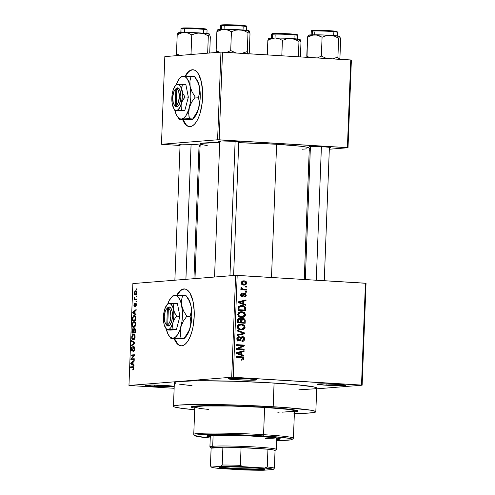 <?xml version="1.0" encoding="UTF-8"?>
<svg xmlns="http://www.w3.org/2000/svg" width="495" height="495" viewBox="0 0 495 495"><rect width="100%" height="100%" fill="white"/><g stroke="black" fill="none" stroke-linecap="round" stroke-linejoin="round"><path stroke-width="0.74" d="M324.095 383.817A13.062 0.674 -177.8 0 0 326.298 383.965L325.778 385.19A14.25 0.736 2.2 0 1 317.27 384.151A14.25 0.736 2.2 0 1 337.194 384.275L326.298 383.965A13.062 0.674 2.2 0 1 324.095 383.817M152.2 385.017A13.062 0.674 -177.8 0 0 154.409 385.166L153.889 386.385A14.25 0.736 2.2 0 1 145.382 385.345A14.25 0.736 2.2 0 1 165.305 385.475L154.409 385.166A13.062 0.674 2.2 0 1 152.2 385.017M234.97 378.384A13.062 0.674 -177.8 0 0 237.179 378.533L236.66 379.752A14.25 0.736 2.2 0 1 228.152 378.712A14.25 0.736 2.2 0 1 248.075 378.842L234.692 378.378L228.133 378.737L234.222 379.591L250.043 380.21L255.408 380.092L256.385 379.702L248.075 378.842A14.25 0.736 2.2 0 1 256.583 379.807A14.25 0.736 2.2 0 1 236.66 379.752L237.179 378.533A13.062 0.674 2.2 0 1 234.97 378.384M193.161 69.77A28.493 11.36 -86.5 0 0 185.576 76.193L188.286 72.301M185.118 76.211A28.493 11.36 93.5 0 1 192.945 69.752A28.493 11.36 93.5 0 1 202.628 97.274L202.622 91.748L201.31 81.632L198.464 74.04L196.589 71.571L194.51 70.123L192.301 69.758L190.055 70.482L187.853 72.27L185.118 76.211M184.74 288.95A28.493 11.36 -86.5 0 0 177.154 295.379L179.864 291.481M176.696 295.397A28.493 11.36 93.5 0 1 184.524 288.931A28.493 11.36 93.5 0 1 194.207 316.46L194.201 310.928L192.889 300.818L190.043 293.226L188.168 290.757L186.089 289.309L183.88 288.944L181.634 289.668L179.431 291.456L176.696 295.397M310.396 147.071A10.686 0.551 2.2 0 1 309.233 146.743A10.686 0.551 2.2 0 1 324.175 146.836L312.494 146.501L309.468 146.662L310.897 147.133M219.749 141.539A10.686 0.551 2.2 0 1 218.592 141.211A10.686 0.551 2.2 0 1 233.535 141.31L221.853 140.97L218.821 141.131L220.256 141.607M180.081 144.719A10.686 0.551 2.2 0 1 178.918 144.392A10.686 0.551 2.2 0 1 193.861 144.491L182.179 144.15L178.905 144.41L180.588 144.787M194.764 408.103A53.429 2.766 2.2 0 1 191.243 406.977A53.429 2.766 2.2 0 1 266.038 407.311L289.6 409.26L296.016 410.244L298.009 411.128L294.42 411.933L298.009 411.128L294.352 409.922L266.038 407.311A53.429 2.766 2.2 0 1 298.021 411.079A53.429 2.766 2.2 0 1 294.42 411.933A53.429 2.766 2.2 0 0 298.021 411.079A53.429 2.766 2.2 0 0 266.038 407.311L261.143 407.026L266.038 407.311A53.429 2.766 2.2 0 0 191.243 406.977A53.429 2.766 2.2 0 0 194.764 408.103M315.816 411.76L316.726 388.068A71.237 3.688 -177.8 0 0 274.082 383.043L273.172 406.742A71.237 3.688 2.2 0 1 315.816 411.76A71.237 3.688 2.2 0 1 294.358 413.572M309.301 148.154L307.265 147.25L300.706 146.242L276.618 144.255L271.501 277.466L276.618 144.255L238.72 142.69A54.611 2.828 -177.8 0 1 276.618 144.255A54.611 2.828 -177.8 0 1 309.307 148.104L304.264 279.465M366.04 283.301L362.13 385.19L316.695 388.835L362.13 385.19L366.04 283.301L365.428 283.196L361.517 385.085L233.269 377.264L237.185 275.375L366.04 283.301M235.62 275.344L231.71 377.233L128.96 385.469L132.87 283.579L235.62 275.344L365.428 283.196L361.517 385.085L362.13 385.19L231.71 377.233L233.269 377.264L237.185 275.375L235.62 275.344L132.87 283.579L128.96 385.469L231.71 377.233L235.62 275.344M174.259 338.927L177.414 343.994L179.493 345.442L181.696 345.813L183.948 345.083L186.151 343.295L188.224 340.511L190.092 336.835L191.676 332.411L192.92 327.412L194.207 316.46A28.493 11.36 93.5 0 1 181.059 345.819A28.493 11.36 93.5 0 1 174.259 338.927M136.83 292.768L136.236 290.893L134.98 291.06L134.331 292.836L134.69 294.624L136.131 294.704L136.83 292.768C136.731 291.233 136.335 290.565 135.636 290.769L134.324 292.966C134.417 294.482 134.807 295.15 135.494 294.964C136.175 295.039 136.62 294.302 136.83 292.768M136.552 298.961L134.807 298.961L134.275 297.532L134.516 299.122L134.126 299.153L134.102 299.908L136.521 299.716L136.552 298.961L134.807 298.961L134.275 297.532L134.516 299.122L134.126 299.153L134.102 299.908L136.521 299.716L136.552 298.961M136.366 304.877L136.193 303.54L135.512 303.144L134.392 305.99L134.343 303.466L133.854 305.106L134.219 306.665L134.9 306.411L135.624 303.874L136.02 304.852L135.519 306.776L136.342 305.248L135.655 303.113L134.454 306.003L134.615 303.305L133.854 305.106L134.479 306.752L135.457 304.072L135.704 303.862L136.02 304.852L135.519 306.776L136.366 304.877M135.809 318.291L135.339 316.033L134.522 315.581L133.508 315.822L132.58 317.462L132.394 320.772L135.723 320.506L135.809 318.291C135.71 316.206 135.191 315.303 134.232 315.575L132.58 317.462L132.394 320.772L135.723 320.506L135.809 318.291M135.339 330.555L134.819 328.433L133.966 328.593L133.588 329.435L133.217 328.754L132.592 328.835L132.085 329.986L131.917 333.154L135.246 332.887L135.339 330.555C135.37 329.039 135.073 328.303 134.448 328.34L133.588 329.435L132.926 328.674L132.004 330.815L131.917 333.154L135.246 332.887L135.339 330.555M134.869 342.651L131.633 340.554L131.602 341.34L134.467 343.097L131.46 345.114L131.429 345.894L134.844 343.394L134.869 342.651L131.633 340.554L131.602 341.34L134.467 343.097L131.46 345.114L131.429 345.894L134.844 343.394L134.869 342.651M134.256 358.739L131.59 358.955L134.374 355.565L134.405 354.754L131.076 355.02L131.051 355.775L133.718 355.558L130.928 358.955L130.897 359.76L134.225 359.494L134.256 358.739L131.59 358.955L134.374 355.565L134.405 354.754L131.076 355.02L131.051 355.775L133.718 355.558L130.928 358.955L130.897 359.76L134.225 359.494L134.256 358.739M133.65 369.505L133.935 368.076L133.601 366.894L130.624 366.869L130.593 367.624L133.322 367.513L133.514 368.571L132.815 369.27L132.827 370.019L133.65 369.505L133.928 368.305L133.539 368.305L132.827 370.019L133.65 369.505M134.009 365.056L133.044 364.487L133.143 361.876L134.164 361.146L134.195 360.354L130.767 363.027L130.742 363.819L133.978 365.848L134.009 365.056L133.044 364.487L133.143 361.876L134.164 361.146L134.195 360.354L130.767 363.027L130.742 363.819L133.978 365.848L134.009 365.056M133.786 347.181L134.293 348.666L134.683 348.684L134.479 347.007L133.563 346.506L132.314 350.367L131.843 350.262L131.645 349.192L132.344 346.76L131.614 347.403L131.274 348.87L131.46 350.664L132.258 351.141L133.403 347.558L134.015 347.267L134.269 349.031L133.464 351.289L134.281 350.59L134.646 349.229L134.683 348.697L134.293 348.666L133.464 351.289C134.145 351.196 134.547 350.336 134.683 348.697L133.805 346.426L132.085 350.429L132.771 350.466L132.134 350.429L131.651 349.055L132.344 346.76L131.262 349.111L132.091 351.184L133.786 347.181L134.553 347.224M134.529 339.075L135.079 337.528L135.048 335.635L133.854 334.113L132.963 334.28L132.122 335.301L131.837 338.506L133.068 339.91L134.529 339.075L135.135 336.872L134.714 334.75L133.545 334.1C132.623 334.045 132.017 335.059 131.72 337.138C131.862 339.23 132.412 340.152 133.359 339.91L134.529 339.075M135.005 326.694L135.556 325.141L135.525 323.247L134.331 321.725L133.44 321.892L132.598 322.913L132.314 326.118L133.545 327.523L135.005 326.694L135.611 324.485L135.184 322.369L134.021 321.713C133.099 321.657 132.493 322.672 132.196 324.751C132.338 326.842 132.889 327.764 133.836 327.529L135.005 326.694M135.964 314.22L134.993 313.651L135.098 311.039L136.113 310.309L136.144 309.517L132.722 312.19L132.691 312.982L135.933 315.012L135.964 314.22L134.993 313.651L135.098 311.039L136.113 310.309L136.144 309.517L132.722 312.19L132.691 312.982L135.933 315.012L135.964 314.22M136.465 301.115L135.989 301.152L135.964 301.907L136.441 301.87L136.465 301.115L135.989 301.152L135.964 301.907L136.441 301.87L136.465 301.115M136.663 295.948L136.193 295.985L136.162 296.74L136.639 296.703L136.663 295.948L136.193 295.985L136.162 296.74L136.639 296.703L136.663 295.948M136.942 288.839L136.465 288.876L136.434 289.631L136.911 289.594L136.942 288.839L136.465 288.876L136.434 289.631L136.911 289.594L136.942 288.839M174.141 388.297L128.96 385.469L174.141 388.297M246.566 286.308L245.483 286.246L245.452 286.995L246.541 287.063L246.566 286.308L245.483 286.246L245.452 286.995L246.541 287.063L246.566 286.308M246.368 291.481L245.285 291.413L245.254 292.168L246.343 292.236L246.368 291.481L245.285 291.413L245.254 292.168L246.343 292.236L246.368 291.481M245.867 304.586L243.62 303.794L243.719 301.183L246.015 300.669L246.046 299.883L238.349 301.826L238.318 302.618L245.836 305.372L245.867 304.586L244.072 304.728L245.867 304.586L243.62 303.794L243.719 301.183L246.015 300.669L246.046 299.883L238.349 301.826L238.318 302.618L245.836 305.372L245.867 304.586M242.921 316.701L242.389 317.103L244.295 316.949L245.57 314.857L244.672 314.931L245.57 314.857L244.493 312.63L243.144 312.735L244.493 312.63L241.789 311.714L240.05 311.85L241.789 311.714L240.898 311.714L237.767 314.375C238.194 316.515 239.493 317.567 241.659 317.536L244.295 316.949L245.557 315.024L244.728 312.834L242.142 311.745L239.221 312.172L238.2 313.05L237.779 314.201L238.305 316.076L240.322 317.332L242.34 317.536L244.295 316.949L241.449 317.518M242.445 329.088L241.913 329.491L243.818 329.336L245.093 327.245L244.196 327.319L245.093 327.245L244.016 325.017L242.668 325.122L244.016 325.017L241.312 324.101L239.574 324.237L241.312 324.101L240.422 324.101L237.291 326.762C237.718 328.903 239.017 329.955 241.183 329.924L243.818 329.336L245.081 327.412L244.252 325.221L241.665 324.132L238.745 324.559L237.73 325.438L237.303 326.582L237.829 328.463L239.846 329.719L241.863 329.924L243.818 329.336L240.972 329.905M242.525 336.588L240.669 337.621L239.673 340.065L237.39 340.374L238.887 340.251L237.718 338.766L236.827 338.834L237.718 338.766L239.258 337.361L239.19 336.6L238.485 336.656L239.19 336.6C237.804 336.563 237.018 337.274 236.827 338.735C236.882 340.114 237.551 340.876 238.831 341.006L240.997 339.131L240.131 339.205L240.997 339.131L242.507 337.343L243.757 338.951L241.906 340.653L241.975 341.414C243.528 341.476 244.412 340.696 244.641 339.075L244.091 337.324L242.525 336.588L240.997 337.138L239.493 340.17L238.219 340.022L237.724 339.038L238.002 337.862L239.258 337.361L239.19 336.6L237.557 337.089L236.827 338.735L237.68 340.622L239.586 340.925L240.514 340.251L241.659 337.639L243.033 337.479L243.608 338.085L243.707 339.316L243.181 340.244L241.906 340.653L241.975 341.414L243.806 340.888L244.641 339.075L243.738 339.143L244.641 339.075C244.604 337.584 243.899 336.755 242.525 336.588L242.154 336.594M243.911 355.422L241.665 354.63L241.764 352.025L244.066 351.506L244.091 350.72L236.393 352.663L236.363 353.455L243.88 356.214L243.911 355.422L242.117 355.565L243.911 355.422L241.665 354.63L241.764 352.025L244.066 351.506L244.091 350.72L236.393 352.663L236.363 353.455L243.88 356.214L243.911 355.422M243.305 359.828L243.887 358.448L243.064 357.186L236.245 356.499L236.214 357.254L242.575 357.798L242.946 358.856L241.381 359.407L241.455 360.168L243.305 359.828L241.436 359.976L243.305 359.828L243.887 358.683C243.627 357.334 242.804 356.716 241.412 356.815L236.245 356.499L236.214 357.254L242.457 357.743L243.002 358.59L241.381 359.407L241.455 360.168L243.305 359.828M244.159 349.105L238.064 348.734L244.276 345.931L244.307 345.12L236.703 344.656L236.672 345.411L242.773 345.782L236.548 348.591L236.517 349.396L244.128 349.86L244.159 349.105L242.253 349.253L242.234 349.742L242.253 349.253L244.159 349.105L238.064 348.734L244.276 345.931L244.307 345.12L236.703 344.656L236.672 345.411L242.773 345.782L236.548 348.591L236.517 349.396L244.128 349.86L244.159 349.105M244.771 333.017L237.26 330.184L237.229 330.976L243.868 333.376L237.08 334.744L237.049 335.523L244.747 333.754L244.771 333.017L243.163 333.147L244.771 333.017L237.26 330.184L237.229 330.976L243.868 333.376L237.08 334.744L237.049 335.523L244.747 333.754L244.771 333.017M243.095 318.483L240.391 319.467L241.189 319.405L239.017 318.539L239.623 318.489C238.392 318.483 237.73 319.133 237.631 320.444L237.538 322.789L245.149 323.254L245.161 319.968L244.357 318.867L242.538 318.502L241.189 319.405L240.298 318.638L238.868 318.582L237.761 319.628L237.538 322.789L245.149 323.254L245.242 320.921L244.344 320.989L245.242 320.921C245.235 319.399 244.524 318.588 243.095 318.483L242.661 318.489M245.712 308.657L245.471 307.253L244.518 306.275L242.63 305.638L240.329 305.663L238.404 306.851L238.015 310.402L245.625 310.866L245.712 308.657L244.815 308.731L245.712 308.657C245.39 306.535 244.146 305.508 241.975 305.57L240.923 305.576L238.287 307.104L238.015 310.402L245.625 310.866L245.712 308.657M244.604 293.318L243.986 293.368L244.604 293.318L242.018 295.967L240.867 296.06L242.018 295.967L241.381 294.952L240.589 295.014L241.381 294.952L242.309 294.042L240.762 294.166L242.309 294.042L242.241 293.281L240.595 294.927L242.105 296.728L243.874 294.964L242.785 295.051L243.874 294.964L244.208 294.24L243.051 294.333L244.716 294.079L245.532 295.15L244.406 296.22L244.474 296.981L246.324 295.249L245.285 293.467L243.565 293.554L242.278 295.923L241.721 295.868L241.381 294.952L242.309 294.042L242.241 293.281L241.071 293.702L240.589 295.1L240.978 296.196L242.432 296.715L243.392 296.097L244.208 294.24L244.895 294.104L245.526 295.261L244.406 296.22L244.474 296.981L245.464 296.728L246.324 295.249L245.52 295.311L246.324 295.249L244.283 293.318M246.454 289.328L242.736 289.024L241.981 288.616L241.962 287.651L241.176 287.385L240.886 287.886L241.801 289.043L240.917 288.987L240.892 289.742L246.423 290.082L246.454 289.328L244.549 289.476L244.53 289.965L244.549 289.476L246.454 289.328L242.457 288.938L241.962 287.651L241.176 287.385L240.855 288.084L241.801 289.043L240.917 288.987L240.892 289.742L246.423 290.082L246.454 289.328M246.788 283.14L246.238 281.698L244.19 280.882L242.086 281.172L241.065 282.657L241.597 284.217L243.602 285.046L245.737 284.767L246.764 283.4L245.99 283.202L246.788 283.14C246.485 281.568 245.539 280.813 243.948 280.863L243.231 280.863L241.059 282.787C241.35 284.34 242.278 285.095 243.843 285.064L244.598 285.064L246.788 283.14M298.838 389.819L315.067 388.785L316.713 388.13L314.059 386.954L296.864 384.739L267.554 382.666L233.046 381.218L196.218 380.779L177.847 381.596L174.376 382.53L175.465 383.297M325.778 385.19L344.532 385.531L345.72 385.296L344.749 384.974L337.194 384.275A14.25 0.736 2.2 0 1 345.708 385.24A14.25 0.736 2.2 0 1 325.778 385.19L326.304 383.848L317.252 384.176L325.778 385.19M220.962 52.105L217.59 139.782L161.463 144.28L164.829 56.603L220.962 52.105L350.769 59.957L347.403 147.634L219.155 139.807L222.521 52.136L351.382 60.062L348.01 147.733L329.317 149.236L348.01 147.733L351.382 60.062L350.769 59.957L347.403 147.634L348.01 147.733L217.59 139.782L219.155 139.807L222.521 52.136L220.962 52.105L164.829 56.603L161.463 144.28L217.59 139.782L220.962 52.105M182.68 119.747L185.835 124.814L187.914 126.256L190.117 126.627L192.369 125.903L194.572 124.109L196.645 121.325L198.514 117.649L200.098 113.231L202.195 102.842L202.628 97.274A28.493 11.36 93.5 0 1 189.474 126.633A28.493 11.36 93.5 0 1 182.68 119.747M200.054 146.699L199.015 146.638L200.054 146.699M180.05 145.481L161.463 144.28L180.05 145.481M310.254 150.758L309.202 150.845L310.254 150.758M199.058 145.45L200.252 145.252L199.522 145.01L193.861 144.491A10.686 0.551 2.2 0 1 200.246 145.214A10.686 0.551 2.2 0 1 199.058 145.45M238.732 142.269L239.927 142.071L239.196 141.83L233.535 141.31A10.686 0.551 2.2 0 1 239.914 142.034A10.686 0.551 2.2 0 1 238.732 142.269M329.373 147.801L330.567 147.603L329.837 147.362L324.175 146.836A10.686 0.551 2.2 0 1 330.555 147.559A10.686 0.551 2.2 0 1 329.373 147.801M302.346 149.212L306.634 148.871M194.987 278.605L200.166 143.909A54.611 2.828 -177.8 0 1 219.712 142.492L201.434 143.358L200.172 143.859L201.013 144.447L207.226 145.579M179.252 384.139L192.06 385.716M153.889 386.385L172.637 386.725L173.832 386.49L172.854 386.168L165.305 385.475A14.25 0.736 2.2 0 1 173.819 386.44A14.25 0.736 2.2 0 1 153.889 386.385L154.415 385.042L145.363 385.37L153.889 386.385M180.335 381.354A71.237 3.688 -177.8 0 0 174.364 382.598L173.448 406.29A71.237 3.688 2.2 0 1 273.172 406.742L274.082 383.043A71.237 3.688 -177.8 0 0 180.335 381.354M293.956 413.579L306.733 413.207L314.158 412.483L315.804 411.828L315.6 411.456L310.922 410.225L285.349 407.558L246.046 405.393L206.267 404.446L179.425 405.046L173.943 405.881L173.467 406.228L173.671 406.599L174.556 406.989L181.201 408.27L194.702 409.742A71.237 3.688 2.2 0 1 173.448 406.29M194.912 408.128L192.072 407.503L191.256 406.927L191.615 406.667L204.045 405.671L230.15 405.807L261.143 407.026L230.15 405.807L204.045 405.671L191.615 406.667L191.256 406.927L192.072 407.503L194.912 408.128M338.933 384.392A13.062 0.674 2.2 0 1 326.298 383.965A13.062 0.674 -177.8 0 0 338.933 384.392M167.044 385.586A13.062 0.674 2.2 0 1 154.409 385.166A13.062 0.674 -177.8 0 0 167.044 385.586M249.814 378.953A13.062 0.674 2.2 0 1 237.179 378.533A13.062 0.674 -177.8 0 0 249.814 378.953M241.962 359.395L241.381 359.407M241.517 357.588L240.347 357.068L236.233 356.771L241.412 356.815L239.506 356.969L241.504 357.582M242.977 358.751L243.887 358.683L242.977 358.751M241.987 358.832L241.399 359.983L241.944 359.172M242.179 351.203L242.16 351.66L244.066 351.506L239.858 352.304L242.16 351.66L242.179 351.203M239.945 354.767L241.665 354.63L239.945 354.767M240.787 354.321L238.602 353.486L236.833 353.628L238.602 353.486L236.375 353.114L240.867 352.223L238.961 352.378L240.867 352.223L240.787 354.321L239.097 354.457L240.787 354.321L237.173 353.053L240.867 352.223L240.787 354.321M236.69 344.922L244.307 345.12L242.408 345.269L242.389 345.757L242.408 345.269L236.69 344.922M242.377 345.956L244.276 345.931L242.377 346.079L236.548 348.715L242.377 345.956M236.542 348.857L238.064 348.734L236.542 348.857M236.536 348.907L242.253 349.253L236.536 348.907M241.975 341.414L242.439 341.408M242.309 340.622L241.937 341.012M240.415 337.497L242.507 337.343M238.831 341.006L239.153 341.006M238.683 340.288L238.132 340.863M239.19 336.6L238.813 336.612M237.216 337.522L239.258 337.361M239.673 340.065L238.887 340.251M241.3 336.878L242.08 337.361M241.906 341.043L242.401 340.473M242.191 337.479L241.053 336.804M237.68 341.074L238.807 340.046M242.853 333.562L242.841 333.908L244.747 333.754L237.062 335.239L242.841 333.908L242.853 333.562M241.814 324.955L239.407 324.25L242.111 325.166M241.288 329.794L242.42 329.113M238.046 325.097L238.918 324.992M240.292 329.286L238.287 329.181M241.22 329.169C239.537 329.237 238.528 328.451 238.182 326.811L237.291 326.886L238.182 326.811L239.524 325.067L237.916 325.196L241.257 324.85C242.89 324.813 243.868 325.592 244.202 327.195L241.937 329.163L239.32 329.317L241.22 329.169L239.691 328.878L238.442 327.894L238.213 326.508L239.023 325.32L241.764 324.899L243.942 326.143L244.196 327.331L243.719 328.377L241.22 329.169M238.732 329.262L241.937 329.163M240.551 324.856L237.996 325.11M243.28 322.523L243.255 323.136L243.28 322.523M239.623 318.489L239.302 318.495M238.411 318.799L239.091 319.287M241.808 318.737L244.283 320.061L244.289 322.443L239.716 322.437L242.383 322.598L239.716 322.437L241.622 322.282L241.678 320.797L240.787 320.865L241.678 320.797L243.07 319.238L244.245 319.962L244.289 322.443L241.622 322.282L241.838 319.875L242.779 319.244M242.81 319.306L241.628 318.693M239.147 319.349L238.392 318.792M240.106 319.77L240.879 319.399M238.831 322.381L240.731 322.226L237.563 322.165L238.46 322.09L238.51 320.779L237.619 320.847L238.51 320.779L239.722 319.25L240.743 320.018L240.731 322.226L238.831 322.381M237.588 319.405L240.49 319.553L240.731 322.226L238.46 322.09L238.652 319.782L239.722 319.25M240.898 319.393L243.07 319.238M242.284 312.568L239.883 311.862L242.587 312.778M241.764 317.413L242.897 316.726M238.522 312.71L239.394 312.611M240.768 316.899L240.038 316.942M239.203 316.874L238.763 316.794M241.696 316.781C240.013 316.85 238.998 316.064 238.652 314.424L237.767 314.498L238.652 314.424L240.001 312.679L238.392 312.809L241.733 312.463C243.361 312.425 244.344 313.211 244.679 314.808L242.414 316.775L239.797 316.936L241.696 316.781L240.162 316.491L238.918 315.507L238.689 314.127L239.5 312.933L242.241 312.518L244.419 313.762L244.672 314.944L244.196 315.989L241.696 316.781M241.028 312.469L238.472 312.722M239.797 316.936L242.414 316.775M243.757 310.142L243.732 310.755L243.757 310.142M242.618 306.424L240.069 305.724L241.975 305.57L240.069 305.724L242.55 306.386M238.516 306.578L238.943 306.498M239.648 306.461L240.032 306.479M242.859 310.21L238.033 309.92L244.765 310.062L238.039 309.777L238.937 309.703L238.986 308.366L238.095 308.441L238.986 308.366L239.178 307.302L238.2 307.383L241.059 306.325L243.781 306.739L244.815 308.701L244.765 310.062L242.859 310.21M241.059 306.325L238.615 306.553M244.134 300.366L244.115 300.824L246.015 300.669L241.814 301.467L244.115 300.824L244.134 300.366M241.9 303.93L243.62 303.794L241.9 303.93M242.742 303.485L240.551 302.649L238.782 302.785L240.551 302.649L238.33 302.278L242.822 301.387L240.917 301.542L242.822 301.387L242.742 303.485L241.053 303.621L242.742 303.485L239.128 302.21L242.822 301.387L242.742 303.485M244.208 294.24L244.716 294.079M241.616 296.004L241.306 296.48M242.488 295.75L242.018 295.967M243.447 293.646L244.054 294.123M244.332 294.655L243.379 293.615M241.139 296.623L241.721 295.775M240.917 289.111L241.801 289.043L240.917 289.111M240.941 287.731L241.962 287.651L240.941 287.731M240.873 288.263L241.838 288.189L240.873 288.263M241.715 289L242.457 288.938L241.715 289M240.558 289.092L243.583 289.148L241.684 289.303L244.549 289.476L240.83 289.173M244.549 284.303L243.552 285.04M242.624 280.968L243.948 280.863L242.624 280.968M242.383 281.042L244.085 281.624M243.379 285.095L244.573 284.266M244.332 281.847L242.29 281.036M242.643 284.452L243.868 284.309L241.851 282.855L243.973 281.618L242.067 281.773M242.401 281.803L242.736 281.859M243.973 281.618L245.885 282.546L245.928 283.431L245.198 284.149L242.884 284.13L241.851 282.855L241.059 282.923L241.851 282.855L242.643 281.779L243.973 281.618L245.996 283.072L244.493 284.309L241.968 284.464L244.493 284.309M238.937 309.703L239.178 307.302L240.236 306.479L243.336 306.566L244.74 307.791L244.765 310.062L238.937 309.703M133.743 369.326L132.815 369.27L133.743 369.326M133.322 367.513L133.928 368.323C133.848 366.993 133.495 366.455 132.883 366.69L130.624 366.869L130.593 367.624L132.877 367.439M133.724 367.061L130.624 366.869L133.724 367.061M133.26 366.708L132.883 366.69L133.26 366.708M132.128 363.905L130.742 363.819L132.128 363.905M131.515 363.076L130.767 363.027L131.515 363.076M132.66 364.264L131.101 363.342L133.13 362.185L132.74 362.167L132.66 364.264L133.05 364.289L131.101 363.342L132.74 362.167L132.66 364.264M134.238 359.16L130.928 358.955L134.238 359.16M134.349 355.602L133.718 355.558L134.349 355.602M134.386 355.224L131.076 355.02L134.386 355.224M134.238 359.116L131.59 358.955L134.238 359.116M134.281 350.584L133.446 350.534L134.281 350.584M134.553 347.23L133.867 347.187M131.651 349.13L131.262 349.111L131.651 349.13M132.134 350.429L132.778 350.466M132.87 350.188L132.481 350.163L132.87 350.188M133.106 348.975L132.747 348.956L133.106 348.975M133.365 347.657L132.969 347.632L133.365 347.657M132.412 345.17L131.46 345.114L132.412 345.17M134.714 343.487L133.928 343.437L134.714 343.487M134.857 343.122L134.467 343.097L134.857 343.122M134.863 342.868L133.953 342.812L134.863 342.868M132.982 341.426L131.602 341.34L132.982 341.426M132.109 337.163L131.72 337.138L132.109 337.163M133.904 334.125L133.545 334.1L133.904 334.125M133.508 334.855L134.349 335.208L134.745 336.909L135.135 336.934L134.745 336.909L134.238 338.648L133.167 339.162L132.344 338.549L132.109 337.101L132.512 335.536L133.508 334.855C134.219 334.657 134.634 335.344 134.745 336.909L133.192 339.162L134.423 339.236L133.396 339.155C132.654 339.391 132.227 338.704 132.109 337.101L132.74 335.233L134.807 334.923M133.396 339.155L134.436 339.224M132.394 330.839L132.004 330.815L132.394 330.839M133.996 329.46L133.588 329.435L133.996 329.46M132.951 329.423L133.823 330.115L133.384 330.091L133.384 330.877L133.774 330.901L133.384 330.877L133.328 332.293L132.338 332.374L132.474 330.029L132.951 329.423L133.384 330.091L133.328 332.293L135.265 332.411L132.338 332.374L135.259 332.547L132.338 332.374L132.951 329.423L133.984 329.484L133.05 329.429M134.423 329.088L135.339 329.812L134.937 329.788L134.949 330.567L135.333 330.592L134.949 330.567L134.888 332.17L133.718 332.263L133.867 329.837L134.423 329.088L134.937 329.788L134.888 332.17L135.271 332.188L133.718 332.263L135.265 332.355L133.718 332.263L134.423 329.088L135.246 329.138L134.541 329.095M132.586 324.776L132.196 324.751L132.586 324.776M134.38 321.738L134.021 321.713L134.38 321.738M133.873 326.774L133 326.453L132.586 324.72L133.099 322.981L134.201 322.468L134.826 322.82L135.222 324.522L135.611 324.547L135.222 324.522L134.714 326.261L133.873 326.774C133.13 327.003 132.703 326.316 132.586 324.72L133.217 322.851L133.978 322.468C134.696 322.276 135.11 322.957 135.222 324.522L133.873 326.774L134.906 326.836L133.669 326.774L134.9 326.849M133.978 322.468L135.277 322.536M132.864 318.681L132.474 318.656L132.864 318.681M132.994 317.487L132.58 317.462L133.867 316.398L135.649 316.608L135.005 316.565L135.413 318.421L135.803 318.446L135.413 318.421L135.364 319.782L132.809 319.987L135.735 320.166L132.809 319.987L132.969 317.567L134.201 316.33L135.005 316.565L135.364 319.782L135.748 319.807L132.809 319.987L132.994 317.474M134.659 315.6L134.232 315.575L134.659 315.6M134.077 313.069L132.691 312.982L134.077 313.069M133.464 312.234L132.722 312.19L133.464 312.234M134.615 313.428L133.056 312.506L135.085 311.349L134.696 311.324L134.615 313.428L135.005 313.446L133.056 312.506L134.696 311.324L134.615 313.428M136.156 306.065L135.5 306.028L136.156 306.065M136.366 304.871L136.02 304.852L136.366 304.871M134.201 305.13L133.854 305.106L134.201 305.13M135.048 306.04L134.454 306.003M135.116 305.768L134.671 305.743L135.116 305.768M135.284 304.895L134.844 304.871L135.284 304.895M136.465 301.183L135.989 301.152L136.465 301.183M136.54 299.302L134.126 299.153L136.54 299.302M136.54 299.246L134.516 299.122L136.54 299.246M134.553 298.287L134.12 298.262L134.553 298.287M135.296 299.06L134.807 298.961M136.663 296.016L136.193 295.985L136.663 296.016M134.665 292.984L134.324 292.966L134.665 292.984M135.97 290.788L135.636 290.769L135.97 290.788M135.63 291.518L136.83 292.793L135.525 294.209L134.671 292.96L135.042 291.809L135.63 291.518L136.484 292.774L135.525 294.209L136.465 294.271L135.376 294.216L134.671 292.96L135.63 291.518L136.694 291.574M136.936 288.907L136.465 288.876L136.936 288.907M134.201 316.33L135.568 316.398M135.525 294.209L136.465 294.278M177.847 344.025L174.685 338.939A28.493 11.36 -86.5 0 0 181.275 345.826M184.319 288.969L182.067 289.693M186.269 124.839L183.107 119.753A28.493 11.36 -86.5 0 0 189.696 126.64M192.741 69.783L190.488 70.507M278.561 438.205L276.773 438.372A36.803 1.906 -177.8 0 0 278.518 438.211M210.288 437.005A36.803 1.906 2.2 0 1 206.762 436.052A36.803 1.906 2.2 0 1 258.285 436.281A36.803 1.906 2.2 0 1 280.319 438.873A36.803 1.906 2.2 0 1 276.73 439.554L279.458 439.244L280.207 438.719L274.521 437.623L244.27 435.581L213.37 435.216L206.768 436.015L210.765 437.073M208.704 409.439L200.234 408.499L194.956 407.323L195.964 406.605L203.761 405.987L231.115 406.024L264.608 407.428L263.563 434.678A49.865 2.58 -177.8 0 0 193.817 434.499L194.962 435.724A48.677 2.518 2.2 0 1 263.043 435.897L263.563 434.678L264.608 407.428A49.865 2.58 -177.8 0 0 194.807 407.113L193.755 434.363A49.865 2.58 2.2 0 1 263.563 434.678A49.865 2.58 2.2 0 1 293.411 438.193L294.463 410.943A49.865 2.58 -177.8 0 0 264.608 407.428L286.605 409.241L292.594 410.163L294.451 410.986M292.112 439.461L293.343 438.322A49.865 2.58 -177.8 0 0 263.563 434.678L263.043 435.897A48.677 2.518 2.2 0 1 292.112 439.461A48.677 2.518 2.2 0 1 276.686 440.575L291.048 439.826L292.031 439.121L288.839 438.279L271.359 436.46L244.505 434.975L217.324 434.332L198.978 434.746L195.24 435.315L194.906 435.55L195.655 436.07L210.251 438.025A48.677 2.518 2.2 0 1 194.962 435.724M276.247 437.84A33.245 1.72 2.2 0 1 265.487 438.409M294.11 411.227L282.515 412.156M279.161 412.211L277.775 412.224M208.185 435.439L210.814 435.885M275.177 438.019L274.02 438.131M208.612 435.526A36.803 1.906 -177.8 0 0 210.338 435.817M308.342 35.349L307.519 37.224L306.789 56.077L309.27 57.426L306.789 56.077L307.841 57.34L306.789 56.077L307.018 57.29L307.519 37.224L311.101 35.485L314.888 34.805L318.601 35.479L322.078 37.224L326.168 35.727L330.45 35.312L334.688 36.246L338.642 38.233L339.731 36.321L340.64 39.241L339.917 58.101L340.64 39.241L339.731 36.321L322.437 34.941L308.515 35.195M337.225 36.314L337.38 32.286A13.062 0.674 -177.8 0 0 327.016 31.222A13.062 0.674 -177.8 0 0 312.37 31.055L312.227 34.829L312.37 31.055A0.712 0.65 -94.6 0 1 313.05 30.381L314.232 30.319M312.37 31.055A13.062 0.674 -177.8 0 0 311.275 31.284C311.157 30.733 311.72 30.436 312.97 30.387A0.712 0.65 85.4 0 0 312.37 31.055A13.062 0.674 2.2 0 1 326.174 31.185A13.062 0.674 2.2 0 1 337.268 32.194M338.574 59.709L337.912 57.092L338.642 38.233L337.912 57.092L332.566 58.849L337.912 57.092L338.574 59.709M339.917 58.101L339.366 59.592L339.917 58.101M326.539 58.478L321.354 56.084L322.078 37.224L321.354 56.084L317.45 57.927L321.354 56.084L326.539 58.478M308.868 35.615L308.608 35.306L308.973 35.423M339.211 36.611L339.65 36.525M339.83 36.426L339.731 36.321A15.667 0.811 -177.8 0 0 330.45 35.312A15.667 0.811 -177.8 0 0 314.888 34.805A15.667 0.811 -177.8 0 0 308.54 35.17L308.311 35.374M315.804 30.282L324.596 30.443M327.003 30.548L331.409 30.82M333.253 30.968L336.693 31.556M336.408 31.674L335.66 31.76A12.35 0.637 -177.8 0 0 329.299 30.678A12.35 0.637 -177.8 0 0 313.05 30.381A0.712 0.65 85.4 0 0 312.958 30.387C317.289 30.17 323.272 30.3 330.907 30.783C339.322 31.63 336.414 31.29 337.38 32.286M308.069 35.72L307.519 37.224L312.97 34.984L316.763 34.978L322.078 37.224L326.168 35.727L330.45 35.312L334.688 36.246L338.642 38.233L339.465 36.364L339.985 36.624M321.404 146.693L316.274 280.201L321.404 146.693M229.952 275.802L235.119 141.415L229.952 275.802M185.903 279.329L191.089 144.342L185.903 279.329M262.492 468.784A21.966 1.139 -177.8 0 0 263.563 468.666A21.966 1.139 2.2 0 1 262.492 468.784L262.492 468.784A21.966 1.139 2.2 0 1 240.725 468.629A21.966 1.139 2.2 0 1 221.178 467.039A21.966 1.139 -177.8 0 0 240.725 468.629A21.966 1.139 -177.8 0 0 262.492 468.784L263.117 469.532L262.492 468.784M221.599 467.002A22.677 1.176 2.2 0 1 246.442 467.268A22.677 1.176 2.2 0 1 264.986 469.074A22.677 1.176 2.2 0 1 263.117 469.532L237.495 469.229L223.27 468.171L219.7 467.373L226.654 466.816L247.215 467.305L261.447 468.363L265.011 469.155L263.117 469.532A22.677 1.176 2.2 0 1 237.117 469.211A22.677 1.176 2.2 0 1 219.731 467.336A22.677 1.176 2.2 0 1 221.599 467.002M210.35 435.371L209.911 446.849A33.245 1.72 2.2 0 1 212.702 446.267A33.245 1.72 -177.8 0 0 209.954 446.942L211.093 448.167A32.057 1.658 2.2 0 1 213.741 447.517L212.702 446.267L213.122 435.223L212.702 446.267A33.245 1.72 2.2 0 1 249.969 446.7A33.245 1.72 2.2 0 1 276.346 449.398L276.792 437.92M274.632 450.809L276.303 449.491A33.245 1.72 -177.8 0 0 250.81 446.744A33.245 1.72 -177.8 0 0 212.702 446.267L213.741 447.517A32.057 1.658 2.2 0 1 222.886 447.245L222.199 465.022L221.03 466.296L211.513 467.057L210.437 465.962L211.118 448.192L222.886 447.245L213.741 447.517L211.118 448.192A32.057 1.658 2.2 0 1 211.093 448.167M241.059 447.573L267.944 449.213L241.059 447.573A32.057 1.658 2.2 0 1 267.944 449.213A32.057 1.658 2.2 0 1 275.053 450.431A32.057 1.658 2.2 0 1 275.072 450.623L275.053 450.431A32.057 1.658 -177.8 0 0 267.944 449.213L267.263 466.989L264.639 468.016L242.903 466.686L240.378 465.343L241.059 447.573L267.944 449.213L267.263 466.989A32.057 1.658 2.2 0 1 274.372 468.202L275.053 450.431L274.372 468.202A32.057 1.658 -177.8 0 0 267.263 466.989L264.639 468.016L231.122 466.346L221.03 466.296L211.513 467.057L213.63 467.75L220.071 468.518L253.595 470.188L263.687 470.238L273.197 469.477L274.372 468.202L273.197 469.477L271.081 468.784L264.639 468.016A30.869 1.596 2.2 0 1 273.197 469.477L263.687 470.238A30.869 1.596 2.2 0 1 241.808 469.842L220.071 468.518A30.869 1.596 2.2 0 1 211.551 467.169A30.869 1.596 2.2 0 1 211.513 467.057L210.437 465.962L211.118 448.192L222.886 447.245A32.057 1.658 2.2 0 1 241.059 447.573A32.057 1.658 -177.8 0 0 222.886 447.245L222.199 465.022A32.057 1.658 2.2 0 1 240.378 465.343L241.059 447.573M211.551 467.169L210.437 465.962M240.378 465.343A32.057 1.658 -177.8 0 0 222.199 465.022L221.03 466.296A30.869 1.596 2.2 0 1 242.903 466.686L240.378 465.343M268.674 38.53L267.844 40.398L267.288 54.865L267.844 40.398L271.427 38.666L275.214 37.985A15.667 0.811 -177.8 0 0 270.159 38.115L267.844 40.398L271.427 38.666L275.214 37.985L278.926 38.653L282.404 40.404L281.816 55.749L282.404 40.404L286.494 38.901L290.775 38.486L295.02 39.427L298.968 41.413L300.063 39.501L300.972 42.422L300.416 56.888L300.972 42.422L300.063 39.501L284.811 38.189L273.648 37.991L268.847 38.375M296.734 34.854L295.985 34.941A12.35 0.637 -177.8 0 0 289.631 33.858A12.35 0.637 -177.8 0 0 273.376 33.561A0.712 0.65 85.4 0 0 272.702 34.235A13.062 0.674 2.2 0 1 286.5 34.365A13.062 0.674 2.2 0 1 297.594 35.374M297.551 39.495L297.705 35.467A13.062 0.674 -177.8 0 0 287.341 34.403A13.062 0.674 -177.8 0 0 272.702 34.235L272.553 38.01L272.702 34.235A13.062 0.674 -177.8 0 0 271.606 34.464C271.489 33.914 272.052 33.611 273.296 33.561A0.712 0.65 -94.6 0 1 273.376 33.561L274.564 33.499M269.193 38.796L268.94 38.486L269.299 38.604M298.38 56.764L298.968 41.413L298.38 56.764M299.543 39.792L299.982 39.705M276.13 33.462L284.928 33.623M287.329 33.728L291.741 34M293.578 34.149L297.019 34.737M272.702 34.235A0.712 0.65 -94.6 0 1 273.29 33.567C274.991 33.245 290.082 33.629 295.144 34.31C298.788 34.935 296.944 34.644 297.705 35.467M300.137 39.55L300.168 39.581A15.667 0.811 -177.8 0 0 300.137 39.55A15.667 0.811 -177.8 0 0 300.063 39.501A15.667 0.811 -177.8 0 0 290.775 38.486A15.667 0.811 -177.8 0 0 275.214 37.985L278.926 38.653L282.404 40.404L286.494 38.901L290.775 38.486L295.02 39.427L298.968 41.413L300.063 39.501M268.395 38.901L267.844 40.398L270.159 38.115A15.667 0.811 -177.8 0 0 268.865 38.35L268.643 38.554M217.701 29.818L216.872 31.692L216.148 50.552L219.625 52.297L216.148 50.552L217.664 52.371L216.148 50.552L216.569 52.532L216.148 50.552L216.872 31.692L220.461 29.954L224.247 29.273L227.96 29.948L231.431 31.692L235.527 30.195L239.809 29.78L244.047 30.715L247.995 32.701L249.09 30.789L250 33.709L249.276 52.569L250 33.709L249.09 30.789L231.796 29.409L217.874 29.669M246.578 30.783L246.733 26.755A13.062 0.674 -177.8 0 0 236.369 25.697A13.062 0.674 -177.8 0 0 221.729 25.523L221.587 29.298L221.729 25.523A0.712 0.65 -94.6 0 1 222.41 24.855L223.592 24.787M221.729 25.523A13.062 0.674 -177.8 0 0 220.634 25.752C220.516 25.202 221.079 24.905 222.323 24.855A0.712 0.65 85.4 0 0 221.729 25.523A13.062 0.674 2.2 0 1 235.527 25.653A13.062 0.674 2.2 0 1 246.628 26.662M247.927 54.178L247.271 51.56L247.995 32.701L247.271 51.56L241.925 53.318L247.271 51.56L247.927 54.178M249.276 52.569L248.725 54.066L249.276 52.569M235.898 52.946L230.707 50.552L231.431 31.692L230.707 50.552L226.809 52.396L230.707 50.552L235.898 52.946M218.227 30.09L217.967 29.774L218.326 29.892M248.57 31.086L249.01 30.999M249.183 30.9L249.09 30.789A15.667 0.811 -177.8 0 0 239.809 29.78A15.667 0.811 -177.8 0 0 224.247 29.273A15.667 0.811 -177.8 0 0 217.893 29.638L217.67 29.849M225.163 24.756L233.956 24.911M236.363 25.022L240.768 25.288M242.606 25.443L246.046 26.031M245.761 26.142L245.013 26.235A12.35 0.637 -177.8 0 0 238.658 25.146A12.35 0.637 -177.8 0 0 222.41 24.855A0.712 0.65 85.4 0 0 222.317 24.855C226.648 24.639 232.631 24.775 240.267 25.251C248.676 26.105 245.768 25.759 246.733 26.755M217.429 30.189L216.872 31.692L222.329 29.453L226.122 29.446L231.431 31.692L235.527 30.195L239.809 29.78L244.047 30.715L247.995 32.701L248.824 30.839L249.344 31.092M178.033 32.998L177.204 34.873L176.48 53.726L179.951 55.477L176.48 53.726L177.204 34.873L180.786 33.134L184.573 32.453A15.667 0.811 -177.8 0 0 179.512 32.59L177.204 34.873L180.786 33.134L184.573 32.453L188.286 33.128L191.763 34.873L191.039 53.732L189.263 54.704L191.039 53.732L191.763 34.873L195.853 33.375L200.135 32.961L204.373 33.895L208.327 35.881L209.422 33.969L210.332 36.89L209.707 53.008L210.332 36.89L209.422 33.969L192.122 32.59L178.206 32.843M206.093 29.323L205.345 29.415A12.35 0.637 -177.8 0 0 198.99 28.326A12.35 0.637 -177.8 0 0 182.735 28.036A0.712 0.65 85.4 0 0 182.055 28.704A13.062 0.674 2.2 0 1 195.859 28.834A13.062 0.674 2.2 0 1 206.953 29.842M206.91 33.963L207.065 29.935A13.062 0.674 -177.8 0 0 196.701 28.877A13.062 0.674 -177.8 0 0 182.055 28.704L181.912 32.478L182.055 28.704A13.062 0.674 -177.8 0 0 180.966 28.933C180.842 28.382 181.405 28.085 182.655 28.036A0.712 0.65 -94.6 0 1 182.735 28.036L183.917 27.968M178.553 33.27L178.299 32.955L178.658 33.072M176.48 53.726L176.894 55.712L176.48 53.726M207.659 53.169L208.327 35.881L207.659 53.169M192.196 54.413L191.039 53.732L192.196 54.413M208.896 34.266L209.342 34.18M185.489 27.937L194.287 28.091M196.688 28.203L201.1 28.469M202.938 28.623L206.378 29.211M182.055 28.704A0.712 0.65 -94.6 0 1 182.649 28.036C184.35 27.714 199.442 28.104 204.503 28.778C208.147 29.403 206.304 29.118 207.065 29.935M209.527 34.05L209.496 34.019A15.667 0.811 -177.8 0 0 209.496 34.019A15.667 0.811 -177.8 0 0 209.422 33.969A15.667 0.811 -177.8 0 0 200.135 32.961A15.667 0.811 -177.8 0 0 184.573 32.453L188.286 33.128L191.763 34.873L195.853 33.375L200.135 32.961L204.373 33.895L208.327 35.881L209.422 33.969M177.754 33.369L177.204 34.873L179.512 32.59A15.667 0.811 -177.8 0 0 178.225 32.819L178.002 33.023M165.683 323.829L166.499 324.949A9.498 3.787 -86.5 0 0 167.824 325.957L166.784 324.695L167.415 308.28L166.258 309.301L165.268 311.219L164.247 316.713L164.847 322.078L165.701 323.854L166.784 324.695A8.31 3.31 93.5 0 1 165.683 323.829A8.31 3.31 93.5 0 1 164.266 316.243A8.31 3.31 93.5 0 1 166.592 308.886A8.31 3.31 93.5 0 1 167.415 308.28L168.547 307.147A9.498 3.787 -86.5 0 0 167.539 307.878L166.592 308.886M172.941 322.666L174.364 319.287L176.554 316.144L179.92 316.348L176.399 329.621L173.033 329.416L172.557 326.131L172.941 322.666L174.364 319.287L176.554 316.144L173.912 311.324L173.312 306.38L174.036 303.355L177.402 303.559L179.92 316.348L176.554 316.144L174.617 312.97L173.25 307.989L174.036 303.355L167.991 303.837L169.16 303.478A13.062 5.204 93.5 0 1 173.442 309.635A13.062 5.204 93.5 0 1 172.941 322.666A13.062 5.204 93.5 0 1 168.164 329.546L176.399 329.621L170.354 330.109L166.988 329.899L170.354 330.109L176.399 329.621L179.92 316.348L177.402 303.559L169.16 303.478L167.124 304.635A13.062 5.204 93.5 0 1 169.16 303.478L171.128 304.314L172.718 306.999L173.689 311.138L173.894 316.095L172.619 324.417L173.033 329.416L168.164 329.546A13.062 5.204 93.5 0 1 165.689 328.117A13.062 5.204 93.5 0 1 163.882 323.396L163.882 323.396A13.062 5.204 93.5 0 1 164.383 310.359L164.377 310.365A13.062 5.204 93.5 0 1 167.118 304.635L164.816 308.911L163.74 313.545L163.48 320.29L164.204 324.782L166.196 328.717L168.164 329.546L169.531 328.996L170.843 327.591L172.941 322.666M164.977 308.626L164.383 310.359M166.963 329.862L168.164 329.546L167.124 329.701M163.684 321.719L163.882 323.396M171.14 338.741L174.438 338.939L171.14 338.741L173.058 338.159A21.372 8.52 93.5 0 1 169.012 335.814A21.372 8.52 93.5 0 1 166.209 328.835L168.015 334.168L169.847 336.798L171.951 338.066L173.058 338.159L175.304 337.256L177.451 334.96L180.174 329.268L181.937 321.688L182.438 316.144L182.364 310.65L181.17 303.305L179.741 299.494L177.915 296.864L176.888 296.053L174.698 295.509L172.452 296.412L169.315 300.329L167.582 304.394M186.002 295.663L189.133 300.688L191.051 306.145L191.268 311.466L190.086 316.423L190.866 321.806L190.767 324.602L189.269 330.27L184.326 338.147L181.028 337.949L180.496 335.288L180.353 329.769L180.885 326.898L183.206 321.373L186.794 316.225L190.086 316.423L190.866 321.806L190.228 327.473A21.372 8.52 -86.5 0 0 191.051 306.145L191.268 311.466L190.086 316.423L186.794 316.225L183.62 311.033L181.702 305.576L181.486 300.255L182.667 295.292L185.959 295.496L189.133 300.688L191.051 306.145A21.372 8.52 -86.5 0 0 188.094 298.417L185.984 295.527M185.959 295.496L176.208 295.416L172.78 296.084M171.103 338.568L178.633 337.967L184.326 338.147L184.103 338.475L174.438 338.939L183.534 338.456M167.725 303.986A21.372 8.52 93.5 0 1 171.357 297.396A21.372 8.52 93.5 0 1 174.698 295.509L172.743 295.917M174.698 295.509A21.372 8.52 93.5 0 1 181.702 305.576L181.486 300.255L182.667 295.292L174.698 295.509M181.702 305.576A21.372 8.52 93.5 0 1 180.885 326.898L183.206 321.373L186.794 316.225L183.62 311.033L181.702 305.576M178.633 337.967L181.028 337.949L180.248 332.566L180.885 326.898A21.372 8.52 93.5 0 1 173.058 338.159L178.633 337.967M188.088 298.405L189.857 301.839L191.051 306.145L191.788 316.713L190.228 327.473L187.791 333.902L185.743 336.841A21.372 8.52 -86.5 0 0 190.228 327.473L187.908 332.999L184.363 338.314L181.294 338.636M167.205 308.28L168.547 307.073L169.5 306.999L170.763 307.995L172.112 311.361L172.47 316.206L171.734 321.144L170.119 324.751L168.776 325.951L167.824 326.032L166.561 325.036M168.368 308.199L167.737 324.615L168.894 323.594L169.884 321.676L170.905 316.181L170.299 310.817L169.451 309.041L168.368 308.199A8.31 3.31 93.5 0 1 170.905 316.181A8.31 3.31 93.5 0 1 167.737 324.615L168.776 325.877A9.498 3.787 -86.5 0 0 172.47 316.206A9.498 3.787 -86.5 0 0 169.5 307.073L168.368 308.199L167.737 324.615L168.776 325.951L167.824 326.032L166.784 324.695L167.415 308.28L168.547 307.073L169.5 307.073L168.368 308.199M174.104 104.649L174.921 105.769A9.498 3.787 -86.5 0 0 176.245 106.772L175.205 105.509L175.836 89.094L174.679 90.115L173.689 92.033L172.668 97.527L173.269 102.892L174.116 104.668L175.205 105.509A8.31 3.31 93.5 0 1 174.104 104.649A8.31 3.31 93.5 0 1 172.687 97.063A8.31 3.31 93.5 0 1 175.013 89.706A8.31 3.31 93.5 0 1 175.836 89.094L176.969 87.962A9.498 3.787 -86.5 0 0 175.96 88.692L175.013 89.706M174.11 108.931L175.409 110.719L177.953 109.81L179.871 107.415L181.95 101.772L184.975 96.958L188.341 97.162L184.821 110.441L181.455 110.23L180.972 106.945L181.362 103.48L182.785 100.108L184.975 96.958L183.039 93.784L181.863 90.449L181.733 87.194L182.451 84.169L185.823 84.373L188.341 97.162L184.975 96.958L183.039 93.784L181.671 88.803L182.451 84.169L176.412 84.651L177.581 84.299A13.062 5.204 93.5 0 1 181.863 90.449A13.062 5.204 93.5 0 1 181.362 103.48A13.062 5.204 93.5 0 1 176.579 110.36L184.821 110.441L175.409 110.719L184.821 110.441L188.341 97.162L185.823 84.373L177.581 84.299L175.539 85.449A13.062 5.204 93.5 0 1 177.581 84.299L179.549 85.128L181.139 87.819L182.111 91.952L182.315 96.909L181.04 105.237L181.455 110.23L176.579 110.36A13.062 5.204 93.5 0 1 174.11 108.931A13.062 5.204 93.5 0 1 172.303 104.21L172.303 104.216M172.804 91.173L172.798 91.179A13.062 5.204 93.5 0 1 175.539 85.449L173.238 89.731L172.155 94.359L171.827 99.446L172.303 104.21A13.062 5.204 93.5 0 1 172.798 91.179L173.399 89.44M179.561 119.555L182.859 119.753L179.561 119.555L181.479 118.973A21.372 8.52 93.5 0 1 177.433 116.634A21.372 8.52 93.5 0 1 174.63 109.649L176.437 114.982L178.268 117.612L180.372 118.88L181.479 118.973L183.725 118.07L185.873 115.774L188.595 110.088L190.358 102.502L190.86 96.964L190.526 88.853L189.591 84.119L187.289 78.835L185.309 76.873L183.119 76.323L180.873 77.226L178.726 79.522L176.003 85.208M194.424 76.478L197.554 81.502L199.473 86.959L199.689 92.28L198.507 97.243L199.287 102.626L199.182 105.416L197.691 111.084L192.741 118.961L189.449 118.763L188.917 116.102L188.768 110.583L189.307 107.718L191.627 102.193L195.209 97.039L198.507 97.243L199.287 102.626L198.65 108.287A21.372 8.52 -86.5 0 0 199.473 86.959L199.689 92.28L198.507 97.243L195.209 97.039L192.041 91.847L190.123 86.39L189.907 81.069L191.089 76.112L194.38 76.31L197.554 81.502L199.473 86.959A21.372 8.52 -86.5 0 0 196.515 79.231L194.405 76.341M194.38 76.31L184.629 76.23L181.201 76.904M179.524 119.388L187.054 118.781L192.741 118.961L192.524 119.289L182.859 119.753L191.949 119.27M176.146 84.806A21.372 8.52 93.5 0 1 179.778 78.21A21.372 8.52 93.5 0 1 183.119 76.323L181.164 76.731M183.119 76.323A21.372 8.52 93.5 0 1 190.123 86.39L189.907 81.069L191.089 76.112L183.119 76.323M190.123 86.39A21.372 8.52 93.5 0 1 189.307 107.718L191.627 102.193L195.209 97.039L192.041 91.847L190.123 86.39M187.054 118.781L189.449 118.763L188.669 113.38L189.307 107.718A21.372 8.52 93.5 0 1 181.479 118.973L187.054 118.781M196.503 79.225L198.278 82.653L199.473 86.959L200.209 97.534L199.244 105.744L197.938 110.657L196.206 114.716L194.164 117.655A21.372 8.52 -86.5 0 0 198.65 108.287L196.329 113.813L192.741 118.961M192.524 119.289L189.715 119.45M175.546 110.521L176.579 110.36L175.242 110.026L174.03 108.826L172.303 104.21M175.626 89.094L176.969 87.887L177.922 87.813L179.184 88.809L180.533 92.181L180.885 97.026L180.155 101.958L178.54 105.565L177.191 106.772L176.245 106.846L174.983 105.85M176.789 89.02L176.158 105.435L177.315 104.414L178.305 102.49L179.326 96.995L178.72 91.631L177.872 89.855L176.789 89.02A8.31 3.31 93.5 0 1 179.326 96.995A8.31 3.31 93.5 0 1 176.158 105.435L177.198 106.697A9.498 3.787 -86.5 0 0 180.885 97.026A9.498 3.787 -86.5 0 0 177.922 87.887L176.789 89.02L176.158 105.435L177.191 106.772L176.245 106.846L175.205 105.509L175.836 89.094L176.969 87.887L177.922 87.887L176.789 89.02M193.378 69.776L192.945 69.752M184.963 288.962L184.524 288.931M241.944 359.395L241.387 359.438M239.147 340.251L237.241 340.405M244.573 294.079L242.674 294.234M242.123 295.961L240.873 296.066M133.056 367.439L133.873 367.488M135.16 299.067L136.546 299.147M181.492 345.844L181.059 345.819M189.913 126.658L189.474 126.633M311.12 35.312L311.275 31.284M333.797 32.62L333.686 35.535M329.392 147.293L324.268 280.684M314.82 31.89L314.709 34.805M310.415 146.563L305.304 279.526M294.018 38.709L294.129 35.801M275.034 37.985L275.146 35.071M214.545 277.033L219.774 141.032M224.062 29.273L224.173 26.365M233.615 275.505L238.751 141.762M243.045 30.003L243.156 27.095M184.505 29.545L184.394 32.453M180.1 144.212L174.871 280.213M203.488 30.275L203.377 33.184M199.083 144.942L193.941 278.685M271.452 38.492L271.606 34.464M220.479 29.78L220.634 25.752M180.811 32.961L180.966 28.933M169.012 335.814L171.115 338.71M171.357 297.396L172.761 295.886M185.749 336.841L184.344 338.345M165.689 328.117L166.976 329.88M167.118 304.635L167.978 303.713M177.433 116.634L179.537 119.524M179.778 78.21L181.182 76.706M194.17 117.655L192.759 119.159M175.539 85.449L176.399 84.534"/></g></svg>
